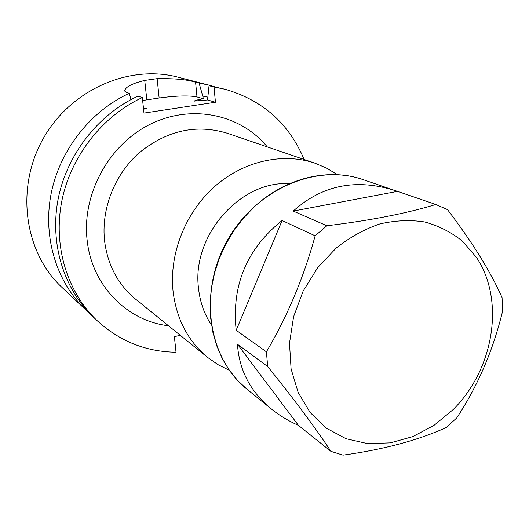 <?xml version="1.0" encoding="UTF-8"?>
<svg xmlns="http://www.w3.org/2000/svg" width="529" height="529" viewBox="0 0 529 529"><rect width="100%" height="100%" fill="white"/><g stroke="black" fill="none" stroke-linecap="round" stroke-linejoin="round"><path stroke-width="0.79" d="M229.322 370.313L218.074 364.693L207.692 357.465C188.026 341.192 176.474 319.099 173.049 291.195C169.121 253.827 185.302 212.684 214.357 186.79C243.472 160.948 282.909 152.233 314.98 163.19L326.624 168.129L337.37 174.656M180.31 335.326L174.378 336.629L176.025 352.221C146.037 351.792 119.799 341.317 97.296 320.799C67.441 292.563 53.032 246.613 61.708 201.635C70.496 156.696 102.051 116.201 142.321 97.574L143.987 113.1L215.435 102.242L207.547 99.974L194.163 101.046C195.776 100.259 198.831 99.498 203.328 98.758L197 96.933C188.965 95.346 176.349 95.696 159.143 97.997L142.638 100.497M89.758 313.505L85.903 310.027C56.768 282.473 42.677 237.799 51.035 194.163C59.506 150.567 90.109 111.348 129.274 93.316L130.954 99.617M97.296 320.799L93.474 317.188C63.864 289.178 49.554 243.657 58.13 199.129C66.813 154.64 98.044 114.575 137.943 96.146L142.321 97.574M143.577 109.291L146.883 108.194L143.465 108.24M85.903 310.027L61.886 287.32C24.592 252.558 15.268 188.913 42.684 139.583C69.835 90.109 128.666 64.102 177.949 77.155L209.96 85.387L195.591 82.24L197 96.933M129.274 93.316L126.193 92.31L124.732 90.492C125.77 86.789 132.442 83.43 144.741 80.401L157.133 78.636C174.59 78.385 187.405 79.588 195.591 82.24M214.953 86.796L209.96 85.387M207.699 97.138L202.752 96.113L199.122 83.152M215.435 102.242L214.033 87.007L225.149 89.289L209.034 85.711L207.547 99.974M225.149 89.289C262.728 100.212 289.059 123.614 304.129 159.487M209.034 85.711L214.033 87.007M202.752 96.113L203.328 98.758M289.112 183.656C240.146 180.627 191.643 235.789 198.487 288.06C199.922 301.735 204.168 313.942 211.236 324.68M266.418 351.811L236.185 330.268C231.457 285.435 246.759 248.855 282.089 220.527L315.152 235.802C303.785 277.289 287.538 315.958 266.418 351.811L267.681 366.551L237.475 344.273C239.121 370.24 250.501 391.87 271.615 409.155C279.557 415.556 288.51 420.972 298.475 425.422L330.903 451.336L343.017 455.145C383.71 449.505 418.115 440.3 446.225 427.525L456.725 417.93C477.78 385.972 493.048 350.476 502.53 311.442L502.074 297.589C490.733 271.899 472.549 242.58 447.521 209.623L435.81 204.478C406.49 213.425 370.174 220.52 326.869 225.764L293.238 211.071C322.399 184.919 356.559 178.154 395.712 190.771L435.81 204.478M315.152 235.802L326.869 225.764M453.241 409.499C493.914 369.063 505.208 300.604 476.563 257.537L462.544 241.231C451.363 232.244 438.726 225.823 424.655 221.949C410.015 219.714 394.991 220.401 379.584 224.012C364.296 229.308 349.867 237.29 336.299 247.942L317.671 267.681L303.143 291.069L293.582 316.745L289.502 343.215L291.089 368.944L298.164 392.492L310.212 412.587L326.466 428.232L345.959 438.713L367.595 443.626L390.243 442.879L412.765 436.63L434.091 425.296L453.241 409.499M267.681 366.551C294.269 399.461 315.344 427.723 330.903 451.336M397.471 191.386L293.238 211.071M282.089 220.527L236.185 330.268M237.475 344.273L298.475 425.422M314.98 163.19L227.285 133.242C196.365 123.918 167.091 130.352 139.471 152.55C114.456 174.438 100.841 209.438 104.656 241.588C107.923 265.604 118.251 284.814 135.636 299.202L207.692 357.465M194.236 101.065L194.923 101.118M195.089 101.118L194.163 101.046M146.824 108.174L144.675 109.034M144.959 108.967L146.883 108.194M168.473 325.758C127.463 321.096 92.337 286.176 87.245 241.158C81.413 195.247 108.194 145.217 149.727 124.5C191.227 103.578 240.53 114.152 267.251 146.89M159.143 97.997L157.133 78.636M144.741 80.401L146.811 99.822M247.129 389.357C208.036 358.285 198.243 292.729 226.875 241.303C255.143 189.68 315.846 163.044 362.973 179.589C328.496 167.428 284.966 177.823 253.715 207.414L243.122 218.517L233.758 230.849L225.797 244.186L219.363 258.311L214.569 272.984L211.488 287.948L210.172 302.952L210.621 317.737L212.81 332.067L216.698 345.701L222.193 358.431L229.189 370.055L237.554 380.417L247.129 389.357L271.615 409.155M124.718 90.598L124.784 91.153M362.973 179.589L395.712 190.771"/></g></svg>
